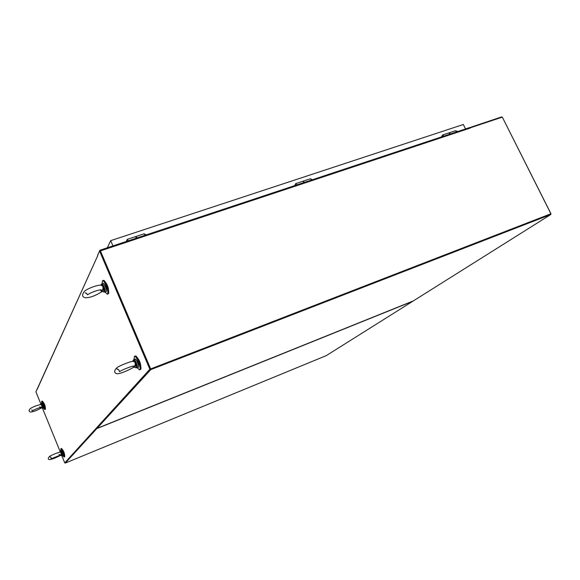 <?xml version="1.0" encoding="UTF-8"?>
<svg xmlns="http://www.w3.org/2000/svg" width="580" height="580" viewBox="0 0 580 580"><rect width="100%" height="100%" fill="white"/><g stroke="black" fill="none" stroke-linecap="round" stroke-linejoin="round"><path stroke-width="0.87" d="M550.819 214.506L413.402 300.868L97.027 428.373L150.756 369.641L550.819 214.506L550.558 213.984L150.488 369.003L96.824 427.902M150.756 369.641L150.488 369.003L65.119 462.702L65.272 463.079L96.795 428.62L412.793 301.252L326.293 355.62L65.272 463.079M96.722 428.011L97.027 428.373M97.019 428.381L413.402 300.868M61.879 455.829L64.735 462.862L149.857 369.243L99.557 251.002L100.188 250.792L150.488 369.003L551 213.81L502.331 117.174M37.076 389.55L97.708 255.7L37.04 389.368M36.989 389.383L35.909 391.783L40.788 403.81M42.514 408.313L60.008 451.218M149.857 369.243L150.488 369.003L100.159 250.893M99.557 251.002L97.607 255.323L97.839 255.874M97.628 255.374L97.788 255.889M97.628 255.273L97.889 254.7M550.601 214.063L551 213.81M469.865 127.564L501.519 116.95L502.273 117.124M36.156 391.232L37.04 389.282M470.235 127.832L502.302 117.116L550.899 213.774L550.558 213.984M550.899 213.774L150.488 369.003M150.626 368.851L100.427 250.879L99.876 250.292L97.976 254.504M470.365 127.716L469.648 127.571L100.014 250.248M140.831 367.038C140.744 363.464 139.541 360.318 137.228 357.592M137.199 367.8L139.497 369.88C141.904 369.562 136.539 355.301 134.408 356.345L134.016 359.448M139.57 369.851L140.346 369.554C142.752 369.235 137.395 354.982 135.256 356.019L135.198 356.04M105.052 292.081L107.307 294.19C109.591 293.763 104.509 279.56 102.479 280.705L102.08 283.743M107.307 294.19L108.148 293.893C110.447 293.465 105.364 279.263 103.327 280.415L102.5 280.698M108.634 291.479C108.634 287.926 107.503 284.765 105.255 281.996M62.944 455.648L64.054 457.033C65.011 457.033 61.632 448.297 60.842 448.717L60.936 450.515M64.083 457.018L64.59 456.815C65.547 456.808 62.169 448.079 61.378 448.5L61.349 448.514M64.619 455.554L64.684 455.525C64.539 453.313 63.749 451.262 62.306 449.37L62.285 449.377M43.674 408.189L44.769 409.582C45.697 409.545 42.405 400.867 41.637 401.324L41.731 403.1M44.783 409.574L45.298 409.371C46.233 409.335 42.942 400.664 42.173 401.121L42.159 401.128M45.334 408.139L45.407 408.102C45.269 405.884 44.493 403.847 43.094 401.991L43.08 401.998M450.109 134.053L448.775 132.936L450.116 134.053M136.996 237.938L135.945 236.495L135.452 236.662M136.488 238.112L135.437 236.662L136.496 238.105M304.478 182.374L303.072 181.25M303.906 182.185L302.818 181.257L303.906 182.185M302.782 181.272L295.735 183.599L296.924 184.882M450.5 133.929L448.992 132.9M448.732 132.951L442.576 134.988M96.708 428.025L96.795 428.62M96.599 428.149L65.119 462.702M135.278 362.783L135.067 365.762L135.706 365.683L135.713 362.841L136.336 362.667L134.843 360.035L134.422 360.318L135.713 362.841L133.567 361.442L135.713 362.841L136.822 365.987L132.929 366.531L135.067 365.762M134.263 367.111L134.77 367.307M136.822 365.987L137.329 365.9L136.336 362.667M132.958 361.405L134.031 360.658L133.828 361.246M134.422 360.318L134.031 360.658L133.226 360.137L132.907 360.76M135.706 365.683L136.315 366.052L136.119 367.836L135.56 367.618M133.98 367.198L137.09 367.843L137.329 365.9M102.566 291.479L101.826 291.711C95.606 295.677 90.168 297.707 85.499 297.786C81.947 297.054 81.664 294.836 84.644 291.131C87.464 288.528 99.18 284.07 101.587 285.396L103.008 286.585L102.87 289.695L103.516 289.652L103.494 286.767L104.132 286.65L102.711 284.185L102.29 284.446L103.494 286.767L101.594 285.396M103.516 289.652L104.132 290.051L100.855 290.667L101.862 291.682M102.87 289.695L100.855 290.667L103.044 291.682M103.4 291.827L103.979 292.074L104.132 290.051L105.139 289.906L104.132 286.65M101.181 285.295L101.906 284.787L101.681 285.324M102.29 284.446L101.239 284.41L100.949 284.947M103.008 286.585L104.632 289.978M105.139 289.906L104.951 292.117L101.471 291.029L102.08 291.58M41.767 405.442L41.767 407.196L42.188 407.138L42.13 405.427L42.55 405.304L41.745 403.658L42.13 405.427L40.854 404.557L42.13 405.427L42.884 407.312L40.629 407.595L41.767 407.196M41.368 407.965L40.629 407.595L41.39 407.95M42.884 407.312L42.55 405.304M40.535 404.572L41.078 404.412M43.203 407.254L43.261 408.349L41.47 407.928M41.477 403.832L40.788 403.803M42.188 407.138L42.645 408.356M61.089 453.074L61.059 454.785L61.473 454.705L61.436 453.016L61.85 452.871L61.016 451.16L61.436 453.016L60.052 452.125L61.436 453.016L62.176 454.872L60.001 455.126M59.965 455.133L60.574 455.358L59.943 455.14M60.059 455.111L61.059 454.785M62.176 454.872L61.85 452.871M59.66 452.19L60.356 451.943M60.523 455.336L61.908 455.829L61.473 454.705M60.74 451.341L60.008 451.254M107.336 247.783L110.693 240.642L463.34 124.497L465.544 128.934M110.693 240.642L112.948 245.92M470.351 128.028L100.427 250.879M441.539 136.894L442.547 134.995L443.881 136.119M126.179 241.526L127.252 239.38L128.296 240.831M145.138 235.241L144.079 233.805L135.988 236.488M456.685 131.87L455.343 130.761L449.232 132.784M311.54 180.032L310.314 178.778L303.311 181.09M137.134 367.829L138.192 367.415C139.671 367.212 136.365 358.425 135.053 359.056L135.01 359.071M133.893 359.498L134.843 360.035M135.597 359.252C137.692 361.369 138.663 363.914 138.511 366.894M104.951 292.117L106.053 291.733C107.459 291.457 104.328 282.699 103.073 283.402L101.978 283.779L102.711 284.185M103.624 283.606C105.647 285.759 106.553 288.303 106.343 291.232M43.275 408.349L43.957 408.081L42.028 402.984L41.325 403.252L41.745 403.658M42.028 402.984L42.26 403.129C43.377 404.492 43.971 406.043 44.044 407.798L43.978 408.074M62.553 455.808L63.234 455.525C63.104 453.683 62.444 451.972 61.248 450.392L61.226 450.399M60.53 450.682L61.016 451.16M62.495 454.807L62.531 455.815L61.792 455.786M61.487 450.551C62.618 451.9 63.227 453.459 63.314 455.235M469.648 127.571L99.934 250.234M134.408 356.345L135.256 356.019M60.842 448.717L61.378 448.5M41.637 401.324L42.173 401.121M303.253 181.112L302.84 181.25M135.437 236.669L127.266 239.373M295.713 183.606L294.698 185.622M449.159 132.805L448.797 132.929M146.24 234.871L144.079 233.805M457.228 131.696C457.576 131.348 456.953 131.036 455.343 130.761M312.301 179.778L310.344 178.763M133.574 361.442C131.573 360.622 118.24 366.35 117.008 367.633C113.956 370.649 113.868 372.686 116.74 373.738C119.828 373.89 125.497 371.744 133.741 367.299M117.725 368.981L116.841 368.923L118.936 369.975L119.458 371.628L119.937 371.403C124.366 368.648 134.951 365.161 133.603 366.27L132.726 366.226M135.299 359.071L133.944 359.477L132.566 361.434M86.347 293.139L85.18 292.864L86.862 293.661L87.486 294.821L87.87 294.604C91.038 292.037 102.167 288.709 101.123 290.181L99.949 289.913M100.79 285.237L101.964 283.779M40.854 404.557C37.287 405.188 33.807 406.493 30.414 408.494C28.579 410.314 28.666 411.503 30.689 412.061C33.676 411.67 37.229 410.307 41.34 407.979M31.806 409.828L32.168 410.814C36.518 408.668 39.44 407.559 40.941 407.493L39.759 406.79M40.375 404.579L41.325 403.252M60.052 452.125C58.239 452.24 50.097 455.851 49.786 456.228C47.915 458.142 47.778 459.273 49.38 459.628C51.939 459.353 55.651 457.939 60.516 455.394M49.873 456.707L51.047 457.504L51.054 458.845L60.385 455.061L59 454.285M62.154 453.219L61.248 450.392L59.508 452.219"/></g></svg>
